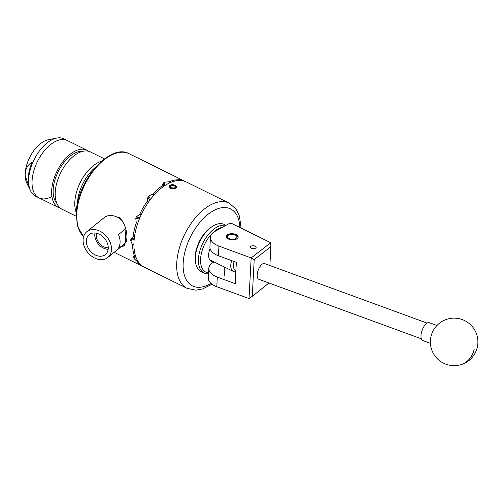 <?xml version="1.0" encoding="UTF-8"?>
<svg xmlns="http://www.w3.org/2000/svg" width="503" height="503" viewBox="0 0 503 503"><rect width="100%" height="100%" fill="white"/><g stroke="black" fill="none" stroke-linecap="round" stroke-linejoin="round"><path stroke-width="0.75" d="M251.425 248.237A2.842 1.465 3 0 0 254.43 248.595A2.842 1.465 3 0 0 256.134 247.357A2.842 1.465 3 0 0 255.172 246.174A2.842 1.465 3 0 0 252.166 245.816A2.842 1.465 3 0 0 250.463 247.055A2.842 1.465 3 0 0 251.425 248.237M228.268 238.95A5.961 3.081 3 0 0 234.587 239.705A5.961 3.081 3 0 0 238.158 237.102A5.961 3.081 3 0 0 236.14 234.624A5.961 3.081 3 0 0 229.827 233.87A5.961 3.081 3 0 0 226.249 236.473A5.961 3.081 3 0 0 228.268 238.95M214.115 261.937L213.53 262.258A19.007 9.815 3 0 0 208.808 268.306A19.007 9.815 3 0 0 217.296 277.09L235.222 283.654L236.341 262.333L218.415 255.769A19.007 9.815 -177 0 1 209.921 246.986L210.43 237.328A19.007 9.815 3 0 1 215.158 231.286L228.991 223.678L232.204 223.697L270.696 242.71L270.859 246.659L254.204 259.623L252.28 296.355L268.954 282.994M252.28 296.355L249.029 298.549L216.793 286.741A19.007 9.815 -177 0 1 208.299 277.958L208.808 268.306M210.43 237.328A19.007 9.815 3 0 0 218.924 246.112L251.16 257.92L270.696 242.71M249.029 298.549L251.16 257.92L254.204 259.623M218.415 255.769L218.924 246.112M216.793 286.741L217.296 277.09M269.872 265.521L270.859 246.659M421.338 338.802L258.8 279.278A8.362 3.666 -69.9 0 1 257.523 272.588A8.362 3.666 -69.9 0 1 262.044 264.276A8.362 3.666 -69.9 0 1 264.547 263.572L427.091 323.102M436.962 325.504L429.342 322.712A9.5 4.169 110.1 0 0 421.382 332.841A9.5 4.169 110.1 0 0 422.803 340.556L430.43 343.348M222.433 227.287A24.704 13.543 116.3 0 0 202.388 249.821A24.704 13.543 116.3 0 0 207.488 272.777A24.704 13.543 116.3 0 0 208.563 272.959M208.512 273.839A26.225 14.373 -63.7 0 1 205.771 273.607A26.225 14.373 -63.7 0 1 204.13 273.016A26.225 14.373 -63.7 0 1 202.181 244.559A26.225 14.373 -63.7 0 1 225.728 225.388A26.225 14.373 -63.7 0 1 225.834 225.413M195.447 261.566L195.309 260.221A24.704 13.543 -63.7 0 1 211.838 226.752L212.995 226.042A26.225 14.373 116.3 0 0 195.447 261.566A26.225 14.373 116.3 0 0 201.055 271.494L204.13 273.016M226.01 225.319L224.281 224.464A26.225 14.373 116.3 0 0 222.647 223.866A26.225 14.373 116.3 0 0 212.995 226.042M210.078 248.551A12.468 6.835 116.3 0 0 211.367 261.239A12.468 6.835 116.3 0 0 212.147 261.522A12.468 6.835 116.3 0 0 213.486 261.629M227.463 236.492A4.753 2.452 3 0 0 231.984 239.233A4.753 2.452 3 0 0 236.944 237.083A4.753 2.452 3 0 0 236.064 235.505A4.753 2.452 3 0 0 228.5 235.108A4.753 2.452 3 0 0 227.463 236.492M226.319 237.026A5.942 3.068 -177 0 1 227.519 235.706L228.5 235.108M236.064 235.505L236.976 236.203A5.942 3.068 -177 0 1 238.038 237.636M77.361 204.187A31.985 17.53 -63.7 0 1 95.658 167.147M97.375 162.978A31.985 17.53 116.3 0 0 76.261 212.555A31.985 17.53 -63.7 0 1 97.375 162.978A31.985 17.53 -63.7 0 1 101.631 161.193A31.985 17.53 116.3 0 0 97.375 162.978M56.921 203.482A29.702 16.278 -63.7 0 1 55.575 177.936A29.702 16.278 -63.7 0 1 74.117 153.49A29.702 16.278 -63.7 0 1 82.674 151.34M60.492 208.261A31.985 17.53 -63.7 0 1 58.618 207.563A31.985 17.53 -63.7 0 1 53.299 180.917A31.985 17.53 -63.7 0 1 74.218 151.535A31.985 17.53 -63.7 0 1 86.95 150.208A31.985 17.53 -63.7 0 1 88.635 151.277M51.752 196.56A31.985 17.53 -63.7 0 1 39.02 197.886A31.985 17.53 -63.7 0 1 33.701 171.24A31.985 17.53 -63.7 0 1 54.62 141.859A31.985 17.53 -63.7 0 1 67.352 140.532L63.931 138.841A31.985 17.53 -63.7 0 0 56.694 138.08A31.985 17.53 -63.7 0 0 51.199 140.167A31.985 17.53 -63.7 0 0 30.601 190.914A31.985 17.53 -63.7 0 0 35.6 196.195L39.02 197.886A31.985 17.53 -63.7 0 1 33.701 171.24A31.985 17.53 -63.7 0 1 54.62 141.859A31.985 17.53 -63.7 0 1 67.352 140.532L86.95 150.208M76.173 216.233L62.183 209.323A31.985 17.53 -63.7 0 1 56.864 182.677A31.985 17.53 -63.7 0 1 77.776 153.296A31.985 17.53 -63.7 0 1 90.509 151.969L104.498 158.879M29.193 188.034L26.778 183.111A26.225 14.373 -63.7 0 1 25.15 175.314L29.809 189.266M30.601 190.914L30.061 189.813A31.173 17.083 -63.7 0 1 32.255 161.96C28.878 163.947 26.577 167.128 25.351 171.504A26.225 14.373 -63.7 0 1 43.673 141.5A26.225 14.373 -63.7 0 1 48.175 139.79L56.694 138.08M25.351 171.504L25.15 175.314M176.037 187.883A3.804 1.962 3 0 0 176.465 187.468L176.49 186.745L174.415 185.029L173.114 184.702A3.804 1.962 3 0 0 171.058 184.865A3.804 1.962 3 0 0 169.756 185.431A3.804 1.962 3 0 0 170.762 188.197A3.804 1.962 3 0 0 176.037 187.883M171.058 184.865L169.417 185.72C168.731 188.16 170.555 189.059 174.893 188.424L176.71 186.909L175.409 185.4L173.114 184.702M175.251 188.285L175.365 186.135A2.741 1.415 3 0 0 174.434 185.544A2.741 1.415 3 0 0 173.095 185.249L170.63 185.77L170.737 187.443M174.214 186.003L173.095 185.249A2.741 1.415 3 0 0 170.63 185.77A2.741 1.415 3 0 0 170.429 187.179A2.741 1.415 3 0 0 170.668 187.393A2.741 1.415 3 0 0 172.692 188.059A2.741 1.415 3 0 0 175.038 187.625A2.741 1.415 3 0 0 175.163 187.537L175.365 186.135L174.214 186.003M234.134 261.522A9.978 5.47 116.3 0 0 235.907 270.564M235.844 271.758A11.877 6.508 -63.7 0 1 233.348 271.438A11.877 6.508 -63.7 0 1 231.657 260.617M120.613 247.111L124.027 245.936L126.913 238.347C127.158 230.229 124.637 223.2 119.356 217.258L117.727 217.428A16.63 12.355 -129 0 1 122.141 220.61M134.364 237.699L130.805 239.654A47.515 26.043 116.3 0 0 130.774 240.252A47.515 26.043 116.3 0 0 130.742 240.849L134.219 238.938M130.805 239.654L132.138 237.29L132.993 237.02A47.515 26.043 -63.7 0 1 136.269 222.955L135.785 218.277L139.344 219.012M139.872 217.73L136.3 216.988A47.515 26.043 116.3 0 0 135.785 218.277M136.3 216.988L139.771 214.19A47.515 26.043 -63.7 0 1 147.398 201.024L147.322 200.892M148.184 202.533L147.398 201.024L147.882 196.969L149.68 200.427M150.491 199.351L148.712 195.937A47.515 26.043 116.3 0 0 147.882 196.969M148.712 195.937L153.038 193.976A47.515 26.043 -63.7 0 1 162.966 185.23L162.658 184.211L163.802 182.646L163.601 186.412M164.531 185.777L164.72 182.143A47.515 26.043 116.3 0 0 163.802 182.646M164.72 182.143L169.234 181.784A47.515 26.043 -63.7 0 1 178.81 179.81L178.414 179.231L179.269 179.137L178.728 180.495M179.565 180.476L180.036 179.301A47.515 26.043 116.3 0 0 179.269 179.137M180.036 179.301L184.029 180.885A47.515 26.043 -63.7 0 1 185.022 181.332A47.515 26.043 -63.7 0 1 185.701 181.69M97.878 233.644A12.826 9.532 -129 0 0 89.471 234.455A12.826 9.532 -129 0 0 87.088 245.596A12.826 9.532 -129 0 0 96.727 255.581A12.826 9.532 -129 0 0 105.624 254.367A12.826 9.532 -129 0 0 107.372 243.238A12.826 9.532 -129 0 0 97.878 233.644M94.954 233.008A12.368 9.186 -129 0 0 104.787 248.664A12.368 9.186 -129 0 0 108.17 249.299M96.475 233.235A10.682 7.935 -129 0 0 104.863 247.225A10.682 7.935 -129 0 0 108.258 247.765M104.171 237.976A10.682 7.935 -129 0 0 105.209 239.258M98.047 230.393A16.63 12.355 51 0 1 110.446 243.081A16.63 12.355 51 0 1 107.774 257.523A16.63 12.355 51 0 1 96.557 258.831A16.63 12.355 51 0 1 84.152 246.143A16.63 12.355 51 0 1 86.824 231.694A16.63 12.355 51 0 1 98.047 230.393M126.486 241.484L124.851 243.678L107.774 257.523M126.63 240.799A16.63 12.355 51 0 1 125.178 243.175L117.671 249.268A16.63 12.355 -129 0 0 118.438 234.618L125.737 228.695M86.824 231.694L104.108 217.673A16.63 12.355 51 0 1 115.332 216.372A16.63 12.355 51 0 1 117.727 217.428M229.148 203.124L186.393 182.011A47.515 26.043 116.3 0 0 153.553 195.61A47.515 26.043 116.3 0 0 133.993 241.842A47.515 26.043 116.3 0 0 144.311 267.206L187.066 288.326A47.515 26.043 -63.7 0 1 176.748 262.962A47.515 26.043 -63.7 0 1 196.308 216.724A47.515 26.043 -63.7 0 1 229.148 203.124L236.045 209.103L239.478 216.202L241.082 228.079M176.685 187.066L176.314 186.211M125.178 243.175L125.901 229.324M124.272 244.081L125.153 244.974M124.738 245.238A17.863 13.273 51 0 1 121.298 246.558M143.638 266.854A47.515 26.043 -63.7 0 1 142.94 266.533A47.515 26.043 -63.7 0 1 137.288 261.654L134.112 258.643L135.741 256.612M135.445 255.7L133.71 257.863A47.515 26.043 116.3 0 0 134.112 258.643M133.71 257.863L133.635 256.618L134.521 256.341A47.515 26.043 -63.7 0 1 132.572 245.143L130.742 240.849M169.234 181.784L169.165 183.111M178.534 180.502L178.81 179.81M153.038 193.976L153.767 195.365M162.878 186.934L162.966 185.23M139.771 214.19L141.312 214.511M132.993 237.02L134.578 236.152M137.759 223.263L136.269 222.955M134.521 256.341L135.332 255.323M133.924 244.401L132.572 245.143M137.791 261.026L137.288 261.654M173.636 188.047L172.963 187.789L173.095 185.249M170.548 187.286L170.63 185.77M172.963 187.789L172.07 187.977M175.163 187.537A2.741 1.415 3 0 0 175.365 186.135M173.522 188.059A2.377 1.226 3 0 0 172.127 187.99M474.191 349.252A23.754 20.441 75.6 0 1 460.056 364.92A23.754 23.754 0 0 0 477.146 335.991A23.754 23.754 0 0 0 430.411 340.732A23.754 23.754 0 0 0 460.056 364.92M239.9 227.501A42.95 23.54 116.3 0 0 211.732 211.7A42.95 23.54 116.3 0 0 183.18 263A42.95 23.54 116.3 0 0 210.964 283.352M83.617 236.605L77.701 226.853L76.242 212.945C76.846 181.357 110.05 142.663 129.152 153.736A47.515 26.043 116.3 0 0 96.318 167.336A47.515 26.043 116.3 0 0 76.758 213.574A47.515 26.043 116.3 0 0 83.63 236.567M224.2 276.09L224.665 267.15M58.618 207.563L39.02 197.886M209.764 259.793L233.348 271.438M185.022 181.332L129.152 153.736M142.94 266.533L114.187 252.33M187.066 288.326L196.013 290.168L202.546 288.986L212.002 284.201"/></g></svg>
